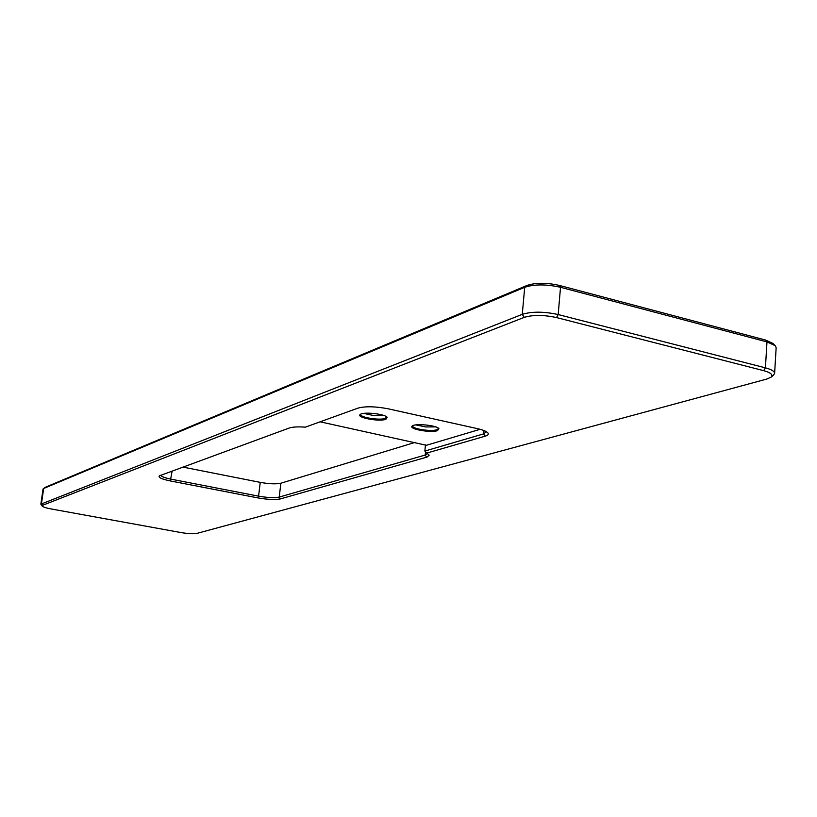 <?xml version="1.0" encoding="UTF-8"?>
<svg xmlns="http://www.w3.org/2000/svg" width="817" height="817" viewBox="0 0 817 817"><rect width="100%" height="100%" fill="white"/><g stroke="black" fill="none" stroke-linecap="round" stroke-linejoin="round"><path stroke-width="1.23" d="M360.828 414.127L360.705 414.454C359.776 417.426 379.66 420.612 385.256 418.396L386.696 416.874M383.99 415.536L373.747 415.577L363.749 413.392M385.869 419.315L387.166 417.313C385.001 413.902 363.105 411.574 360.277 414.464C355.65 417.497 379.17 421.94 385.869 419.315M437.463 430.651L438.923 428.649C436.799 425.32 415.046 423.155 412.309 425.994C407.877 428.935 430.559 433.112 437.463 430.651M480.1 429.313L426.433 445.285L320.131 421.817M42.178 506.08L42.617 505.284L524.238 317.374C532.98 314.739 543.744 314.811 556.54 317.578L763.67 370.652C770.901 372.664 773.362 374.84 771.064 377.168L766.867 379.037L196.887 533.409C193.466 534.022 188.196 533.746 181.068 532.572L51.022 508.93C46.058 507.99 43.107 507.04 42.178 506.08L40.85 504.181L43.056 488.995L45.221 487.31L527.118 285.409C535.84 282.57 546.573 282.57 559.308 285.409L765.529 340.035L772.943 343.446L775.098 345.56M412.861 425.667L412.759 425.974C411.86 428.823 431.08 431.815 436.86 429.742L438.504 428.537M486.483 431.764L483.674 433.868L424.85 451.055L425.473 444.908M43.301 488.637L524.708 287.288C534.4 284.142 546.338 284.153 560.523 287.298L766.979 341.904L775.221 345.693L776.15 347.685L774.618 373.41L773.464 375.217M435.655 426.882L425.657 426.944L415.873 424.911M427.516 453.455L425.208 455.049L279.23 497.073C274.481 498.033 267.598 497.727 258.591 496.154L171.08 479.171C164.779 477.884 161.337 476.566 160.755 475.218M426.811 453.078L429.191 455.171L427.107 457.06L280.476 498.891C275.247 499.933 267.68 499.595 257.784 497.88L170.314 480.937C161.776 479.15 158.11 477.455 159.305 475.862L289.218 428.026C292.547 426.913 297.919 426.627 305.344 427.158L358.091 408.091C365.505 406.131 375.636 406.386 388.473 408.868L477.475 428.659C482.97 429.916 486.421 431.315 487.841 432.857C488.923 434.215 488.035 435.328 485.206 436.176L426.811 453.078L424.85 451.055M40.85 504.181L522.267 314.341C531.979 311.389 543.948 311.461 558.185 314.555L765.417 367.844C771.503 369.478 774.567 371.337 774.618 373.41M257.784 497.88L258.591 496.154L260.245 482.367L182.885 467.089M415.322 442.334L280.854 483.225C276.105 484.246 269.232 483.96 260.245 482.367M485.206 436.176L483.674 433.868L483.981 430.569M42.617 505.284L41.463 503.65L43.669 488.443L45.221 487.31M524.238 317.374L522.267 314.341L524.708 287.288L527.118 285.409M763.67 370.652L765.417 367.844L766.979 341.904L765.529 340.035M556.54 317.578L558.185 314.555L560.523 287.298L559.308 285.409M426.648 457.203L425.208 455.049L425.534 451.76M280.476 498.891L279.23 497.073L280.854 483.225M170.314 480.937L172.142 471.041M771.064 377.168L773.607 375.115"/></g></svg>
